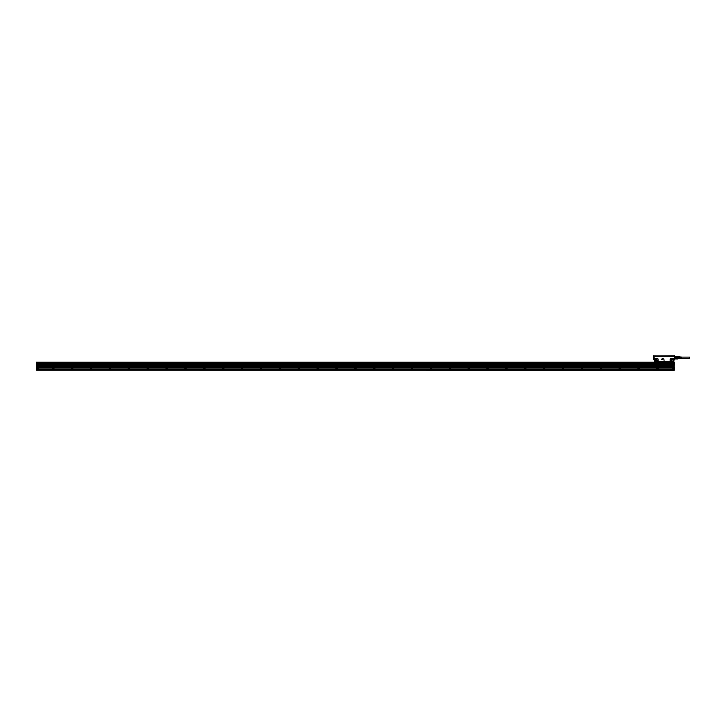 <?xml version="1.0" encoding="UTF-8"?>
<svg xmlns="http://www.w3.org/2000/svg" width="726" height="726" viewBox="0 0 726 726"><rect width="100%" height="100%" fill="white"/><g stroke="black" fill="none" stroke-linecap="round" stroke-linejoin="round"><path stroke-width="1.09" d="M653.636 355.758L653.636 358.998M653.636 355.785L653.636 359.524M654.389 356.13L673.764 356.275L673.919 355.749L673.764 356.221L654.462 356.275M654.226 359.17L654.235 357.755L654.761 358.853L655.333 361.775L654.398 361.829L654.77 359.161L654.788 361.339M676.668 358.553L677.948 358.916L674.781 358.943L676.668 358.943L676.668 356.602L674.599 356.566L674.445 355.731L674.518 357.755L673.465 358.853L673.837 359.787L674.554 359.116M664.099 361.593L663.836 360.958L664.099 361.593M664.417 360.994L664.136 361.593L664.417 360.994M663.863 358.962L663.963 359.479L663.863 358.962M663.128 359.007L663.591 358.916L663.128 359.007M663.128 358.871L662.784 359.47L663.128 358.871M662.756 359.452L662.548 358.844L662.756 359.452M662.484 358.862L662.457 359.461L662.484 358.862M661.985 358.862L661.54 359.47L661.985 358.862M673.837 359.787L673.828 361.766L674.027 359.597M653.636 357.755L654.235 357.755L654.416 359.152L654.389 359.787L653.709 359.597M654.861 358.916L654.761 358.853A0.681 0.681 0 0 1 655.333 358.544L657.411 358.544L655.333 358.653A0.572 0.572 0 0 0 654.861 358.916L654.77 359.161M655.333 361.775L657.765 361.648A0.572 0.572 0 0 0 657.983 361.203L657.983 359.225A0.572 0.572 0 0 0 657.411 358.653M657.983 359.225L658.092 361.203A0.681 0.681 0 0 1 657.838 361.739L669.254 362.147M658.128 361.965L670.815 361.847M670.815 358.653L672.893 358.544A0.681 0.681 0 0 1 673.465 358.853L673.374 358.916A0.572 0.572 0 0 0 672.893 358.653L670.815 358.653A0.572 0.572 0 0 0 670.252 359.225L670.252 361.203A0.572 0.572 0 0 0 670.461 361.648M674.599 355.758L674.599 359.524M673.973 355.758L674.445 355.758L673.964 356.076M658.972 362.147L673.438 361.929L673.447 359.098L673.547 361.203M654.389 359.787L654.398 361.766M654.77 361.203L654.798 361.621A0.681 0.681 0 0 0 654.916 361.748L654.988 361.657M657.765 361.648L655.333 361.847M656.522 359.579C654.925 359.542 654.571 360.187 655.469 361.512C656.658 361.757 657.166 361.276 656.994 360.078L656.522 359.579A1.089 1.089 0 0 0 655.043 360.023A1.089 1.089 0 0 0 656.749 361.339A1.089 1.089 0 0 0 655.859 359.479A1.08 1.08 0 0 0 655.478 361.494A1.08 1.08 0 0 0 657.057 360.74A1.08 1.08 0 0 0 656.513 359.597M670.606 361.73L673.447 361.339M672.766 359.579C671.169 359.542 670.815 360.187 671.704 361.512C673.301 361.548 673.655 360.904 672.766 359.579A1.089 1.089 0 0 0 671.278 360.023A1.089 1.089 0 0 0 671.777 361.521A1.08 1.08 0 0 0 673.193 361.031A1.08 1.08 0 0 0 672.693 359.57A1.08 1.08 0 0 0 671.269 360.06A1.08 1.08 0 0 0 671.713 361.494A1.089 1.089 0 0 0 673.193 361.067A1.089 1.089 0 0 0 672.757 359.588M654.462 356.203L673.837 356.085M655.124 361.73L657.357 361.82M673.247 361.657L670.815 361.775M673.474 361.203L673.465 359.161M673.401 355.976L654.489 356.112L673.401 356.203M657.339 361.965L654.798 361.929M673.41 361.965L671.114 361.956L673.41 361.965M654.489 356.112L655.496 355.976L654.58 356.203M654.616 355.903L673.619 355.903M655.578 355.921L672.557 355.822M655.46 355.867L654.516 355.849M673.501 355.822L672.775 355.867M656.358 359.878A0.753 0.753 0 0 0 655.242 360.55A0.753 0.753 0 0 0 655.632 361.212A0.753 0.753 0 0 0 656.749 360.55A0.753 0.753 0 0 0 656.358 359.878A0.771 0.771 0 0 1 655.932 361.321A0.771 0.771 0 0 1 655.251 360.323A0.771 0.771 0 0 1 656.368 359.869M672.594 359.878A0.753 0.753 0 0 0 671.477 360.55A0.753 0.753 0 0 0 671.877 361.212A0.753 0.753 0 0 0 672.993 360.55A0.753 0.753 0 0 0 672.594 359.878A0.771 0.771 0 0 1 672.176 361.321A0.771 0.771 0 0 1 671.496 360.323A0.771 0.771 0 0 1 672.603 359.869M674.881 358.617L674.781 358.063L674.881 358.617L676.578 358.617L676.578 358.136L674.881 358.136M676.578 358.136L674.781 358.063M676.578 357.364L674.781 357.446L674.881 356.883L674.881 357.364L676.578 357.364L676.578 356.883L674.881 356.883M674.599 358.943L677.948 358.943L677.948 356.566L674.781 356.602L676.578 356.502M676.668 356.584L677.948 356.584L676.668 356.947M676.668 357.392L677.948 357.392L677.948 358.118L676.668 358.118M677.993 358.698L678.937 358.698L678.937 356.747L677.993 356.811M679.128 358.58L679.128 356.92M680.407 358.508L680.407 357.936L680.598 358.499M680.825 358.49L680.825 357.936L681.015 358.472M681.396 358.453L681.396 357.047M680.825 357.02L680.825 357.564L681.015 357.029M680.407 356.992L680.407 357.564L680.598 357.001M679.999 356.974L679.999 357.564L680.18 356.983M679.999 358.535L679.999 357.936L680.18 358.517M681.396 357.11L689.7 357.11L689.7 358.39L681.396 358.39M674.118 370.133L674.118 369.516L672.612 369.516L672.612 368.245L674.118 368.1L674.118 367.247L36.681 367.247L36.681 368.1L673.746 368.1M674.118 370.269L36.681 370.215L674.118 370.269M36.3 369.625L36.681 362.192M674.118 362.21L36.681 362.21L674.118 362.21L674.481 363M674.499 362.283L673.746 362.374L674.118 363.091L36.681 362.909L674.118 362.909M672.666 369.57L38.169 369.625M36.391 362.192L37.053 362.737L36.3 362.701L36.318 369.525M674.118 367.683L674.118 363.417M674.499 367.592L674.499 370.133L674.118 367.773M36.391 369.57L38.188 369.625M674.118 369.57L672.612 369.625M36.681 363.036L674.481 362.755M672.612 369.57L38.188 369.552L36.391 369.516L36.681 367.683M37.053 368.1L38.188 368.245L38.188 369.57M37.053 362.437L36.318 362.755M36.681 363.318L36.3 367.492M674.499 363.227L674.118 363.753L36.681 363.753L36.681 363.091M674.118 365.786L36.681 365.786M674.118 364.978L36.681 365.269L674.118 364.978M674.118 364.27L36.681 364.27M674.118 366.539L36.681 366.539M674.118 367.719L36.681 367.719M53.461 369.416A0.581 0.581 0 0 0 53.833 368.626A0.581 0.581 0 0 0 53.016 368.336A0.581 0.581 0 0 0 52.753 369.08A0.581 0.581 0 0 0 53.524 369.389M673.174 368.218A0.662 0.662 0 0 0 672.784 369.171A0.662 0.662 0 0 0 673.683 369.434L673.174 368.218M36.681 363.417L674.118 363.091M673.084 368.336A0.581 0.581 -115.3 0 1 673.909 368.626A0.581 0.581 -115.3 0 1 673.646 369.371A0.581 0.581 60.4 0 1 672.857 369.135A0.581 0.581 60.4 0 1 673.084 368.336M71.983 368.218A0.662 0.662 0 0 0 71.856 368.273L72.491 369.434A0.662 0.662 0 0 0 71.983 368.218M90.868 368.218A0.662 0.662 0 0 0 90.741 368.273L91.376 369.434A0.662 0.662 0 0 0 90.868 368.218M109.744 368.218A0.662 0.662 0 0 0 109.626 368.273L110.252 369.434A0.662 0.662 0 0 0 109.744 368.218M128.629 368.218A0.662 0.662 0 0 0 128.502 368.273L129.137 369.434A0.662 0.662 0 0 0 128.629 368.218M147.514 368.218A0.662 0.662 0 0 0 147.387 368.273L148.022 369.434A0.662 0.662 0 0 0 147.514 368.218M166.39 368.218A0.662 0.662 0 0 0 166.263 368.273L166.898 369.434A0.662 0.662 0 0 0 166.39 368.218M185.275 368.218A0.662 0.662 0 0 0 185.148 368.273L185.783 369.434A0.662 0.662 0 0 0 185.275 368.218M204.151 368.218A0.662 0.662 0 0 0 204.033 368.273L204.659 369.434A0.662 0.662 0 0 0 204.151 368.218M223.036 368.218A0.662 0.662 0 0 0 222.909 368.273L223.544 369.434A0.662 0.662 0 0 0 223.036 368.218M241.921 368.218A0.662 0.662 0 0 0 241.794 368.273L242.43 369.434A0.662 0.662 0 0 0 241.921 368.218M260.797 368.218A0.662 0.662 0 0 0 260.679 368.273L261.306 369.434A0.662 0.662 0 0 0 260.797 368.218M279.682 368.218A0.662 0.662 0 0 0 279.555 368.273L280.191 369.434A0.662 0.662 0 0 0 279.682 368.218M298.567 368.218A0.662 0.662 0 0 0 298.44 368.273L299.076 369.434A0.662 0.662 0 0 0 298.567 368.218M355.205 368.218A0.662 0.662 0 0 0 355.087 368.273L355.713 369.434A0.662 0.662 0 0 0 355.205 368.218M336.329 368.218A0.662 0.662 0 0 0 336.202 368.273L336.837 369.434A0.662 0.662 0 0 0 336.329 368.218M317.444 368.218A0.662 0.662 0 0 0 317.316 368.273L317.952 369.434A0.662 0.662 0 0 0 317.444 368.218M430.736 368.218A0.662 0.662 0 0 0 430.609 368.273L431.244 369.434A0.662 0.662 0 0 0 430.736 368.218M411.851 368.218A0.662 0.662 0 0 0 411.733 368.273L412.359 369.434A0.662 0.662 0 0 0 411.851 368.218M392.975 368.218A0.662 0.662 0 0 0 392.848 368.273L393.483 369.434A0.662 0.662 0 0 0 392.975 368.218M374.09 368.218A0.662 0.662 0 0 0 373.963 368.273L374.598 369.434A0.662 0.662 0 0 0 374.09 368.218M468.497 368.218A0.662 0.662 0 0 0 468.37 368.273L469.005 369.434A0.662 0.662 0 0 0 468.497 368.218M449.621 368.218A0.662 0.662 0 0 0 449.494 368.273L450.129 369.434A0.662 0.662 0 0 0 449.621 368.218M657.311 368.218A0.662 0.662 0 0 0 656.894 369.107A0.662 0.662 0 0 0 657.82 369.434L657.311 368.218M638.435 368.218A0.662 0.662 0 0 0 638.018 369.107A0.662 0.662 0 0 0 638.944 369.434L638.435 368.218M525.143 368.218A0.662 0.662 0 0 0 524.726 369.107A0.662 0.662 0 0 0 525.651 369.434L525.143 368.218M562.904 368.218A0.662 0.662 0 0 0 562.487 369.107A0.662 0.662 0 0 0 563.412 369.434L562.904 368.218M600.674 368.218A0.662 0.662 0 0 0 600.257 369.107A0.662 0.662 0 0 0 601.182 369.434L600.674 368.218M619.55 368.218A0.662 0.662 0 0 0 619.133 369.107A0.662 0.662 0 0 0 620.058 369.434L619.55 368.218M581.789 368.218A0.662 0.662 0 0 0 581.372 369.107A0.662 0.662 0 0 0 582.297 369.434L581.789 368.218M544.028 368.218A0.662 0.662 0 0 0 543.611 369.107A0.662 0.662 0 0 0 544.536 369.434L544.028 368.218M506.258 368.218A0.662 0.662 0 0 0 505.84 369.107A0.662 0.662 0 0 0 506.766 369.434L506.258 368.218M487.382 368.218A0.662 0.662 0 0 0 486.964 369.107A0.662 0.662 0 0 0 487.89 369.434L487.382 368.218M673.646 368.69L673.084 369.017L673.646 368.69M37.244 368.218A0.662 0.662 0 0 0 37.117 368.273L37.752 369.434A0.662 0.662 0 0 0 37.244 368.218M71.892 368.336A0.581 0.581 -115.3 0 1 72.718 368.626A0.581 0.581 -115.3 0 1 72.346 369.416A0.581 0.581 -115.3 0 1 71.638 369.08A0.581 0.581 -115.3 0 1 71.892 368.336M90.777 368.336A0.581 0.581 -115.3 0 1 91.594 368.626A0.581 0.581 -115.3 0 1 91.222 369.416A0.581 0.581 -115.3 0 1 90.514 369.08A0.581 0.581 -115.3 0 1 90.777 368.336M109.662 368.336A0.581 0.581 -115.3 0 1 110.479 368.626A0.581 0.581 -115.3 0 1 110.107 369.416A0.581 0.581 -115.3 0 1 109.399 369.08A0.581 0.581 -115.3 0 1 109.662 368.336M128.538 368.336A0.581 0.581 -115.3 0 1 129.364 368.626A0.581 0.581 -115.3 0 1 128.992 369.416A0.581 0.581 -115.3 0 1 128.284 369.08A0.581 0.581 -115.3 0 1 128.538 368.336M147.423 368.336A0.581 0.581 -115.3 0 1 148.24 368.626A0.581 0.581 -115.3 0 1 147.868 369.416A0.581 0.581 -115.3 0 1 147.16 369.08A0.581 0.581 -115.3 0 1 147.423 368.336M166.299 368.336A0.581 0.581 -115.3 0 1 167.125 368.626A0.581 0.581 -115.3 0 1 166.753 369.416A0.581 0.581 -115.3 0 1 166.045 369.08A0.581 0.581 -115.3 0 1 166.299 368.336M185.184 368.336A0.581 0.581 -115.3 0 1 186.001 368.626A0.581 0.581 -115.3 0 1 185.638 369.416A0.581 0.581 -115.3 0 1 184.921 369.08A0.581 0.581 -115.3 0 1 185.184 368.336M204.07 368.336A0.581 0.581 -115.3 0 1 204.886 368.626A0.581 0.581 -115.3 0 1 204.514 369.416A0.581 0.581 -115.3 0 1 203.806 369.08A0.581 0.581 -115.3 0 1 204.07 368.336M222.946 368.336A0.581 0.581 -115.3 0 1 223.771 368.626A0.581 0.581 -115.3 0 1 223.399 369.416A0.581 0.581 -115.3 0 1 222.691 369.08A0.581 0.581 -115.3 0 1 222.946 368.336M241.831 368.336A0.581 0.581 -115.3 0 1 242.647 368.626A0.581 0.581 -115.3 0 1 242.275 369.416A0.581 0.581 -115.3 0 1 241.567 369.08A0.581 0.581 -115.3 0 1 241.831 368.336M260.716 368.336A0.581 0.581 -115.3 0 1 261.532 368.626A0.581 0.581 -115.3 0 1 261.16 369.416A0.581 0.581 -115.3 0 1 260.452 369.08A0.581 0.581 -115.3 0 1 260.716 368.336M279.592 368.336A0.581 0.581 -115.3 0 1 280.418 368.626A0.581 0.581 -115.3 0 1 280.045 369.416A0.581 0.581 -115.3 0 1 279.338 369.08A0.581 0.581 -115.3 0 1 279.592 368.336M298.477 368.336A0.581 0.581 -115.3 0 1 299.293 368.626A0.581 0.581 -115.3 0 1 298.921 369.416A0.581 0.581 -115.3 0 1 298.214 369.08A0.581 0.581 -115.3 0 1 298.477 368.336M355.123 368.336A0.581 0.581 -115.3 0 1 355.94 368.626A0.581 0.581 -115.3 0 1 355.568 369.416A0.581 0.581 -115.3 0 1 354.86 369.08A0.581 0.581 -115.3 0 1 355.123 368.336M336.238 368.336A0.581 0.581 -115.3 0 1 337.055 368.626A0.581 0.581 -115.3 0 1 336.692 369.416A0.581 0.581 -115.3 0 1 335.975 369.08A0.581 0.581 -115.3 0 1 336.238 368.336M317.353 368.336A0.581 0.581 -115.3 0 1 318.179 368.626A0.581 0.581 -115.3 0 1 317.806 369.416A0.581 0.581 -115.3 0 1 317.099 369.08A0.581 0.581 -115.3 0 1 317.353 368.336M430.645 368.336A0.581 0.581 -115.3 0 1 431.471 368.626A0.581 0.581 -115.3 0 1 431.099 369.416A0.581 0.581 -115.3 0 1 430.391 369.08A0.581 0.581 -115.3 0 1 430.645 368.336M411.76 368.336A0.581 0.581 -115.3 0 1 412.586 368.626A0.581 0.581 -115.3 0 1 412.214 369.416A0.581 0.581 -115.3 0 1 411.506 369.08A0.581 0.581 -115.3 0 1 411.76 368.336M392.884 368.336A0.581 0.581 -115.3 0 1 393.701 368.626A0.581 0.581 -115.3 0 1 393.329 369.416A0.581 0.581 -115.3 0 1 392.621 369.08A0.581 0.581 -115.3 0 1 392.884 368.336M373.999 368.336A0.581 0.581 -115.3 0 1 374.825 368.626A0.581 0.581 -115.3 0 1 374.453 369.416A0.581 0.581 -115.3 0 1 373.745 369.08A0.581 0.581 -115.3 0 1 373.999 368.336M468.406 368.336A0.581 0.581 -115.3 0 1 469.232 368.626A0.581 0.581 -115.3 0 1 468.86 369.416A0.581 0.581 -115.3 0 1 468.152 369.08A0.581 0.581 -115.3 0 1 468.406 368.336M449.53 368.336A0.581 0.581 -115.3 0 1 450.347 368.626A0.581 0.581 -115.3 0 1 449.975 369.416A0.581 0.581 -115.3 0 1 449.267 369.08A0.581 0.581 -115.3 0 1 449.53 368.336M657.23 368.336A0.581 0.581 -115.3 0 1 658.046 368.626A0.581 0.581 -115.3 0 1 657.674 369.416A0.581 0.581 -115.3 0 1 656.966 369.08A0.581 0.581 -115.3 0 1 657.23 368.336M638.345 368.336A0.581 0.581 -115.3 0 1 639.161 368.626A0.581 0.581 -115.3 0 1 638.798 369.416A0.581 0.581 -115.3 0 1 638.081 369.08A0.581 0.581 -115.3 0 1 638.345 368.336M525.052 368.336A0.581 0.581 -115.3 0 1 525.878 368.626A0.581 0.581 -115.3 0 1 525.506 369.416A0.581 0.581 -115.3 0 1 524.798 369.08A0.581 0.581 -115.3 0 1 525.052 368.336M562.813 368.336A0.581 0.581 -115.3 0 1 563.639 368.626A0.581 0.581 -115.3 0 1 563.267 369.416A0.581 0.581 -115.3 0 1 562.559 369.08A0.581 0.581 -115.3 0 1 562.813 368.336M600.583 368.336A0.581 0.581 -115.3 0 1 601.4 368.626A0.581 0.581 -115.3 0 1 601.028 369.416A0.581 0.581 -115.3 0 1 600.32 369.08A0.581 0.581 -115.3 0 1 600.583 368.336M619.46 368.336A0.581 0.581 -115.3 0 1 620.285 368.626A0.581 0.581 -115.3 0 1 619.913 369.416A0.581 0.581 -115.3 0 1 619.205 369.08A0.581 0.581 -115.3 0 1 619.46 368.336M581.698 368.336A0.581 0.581 -115.3 0 1 582.524 368.626A0.581 0.581 -115.3 0 1 582.152 369.416A0.581 0.581 -115.3 0 1 581.444 369.08A0.581 0.581 -115.3 0 1 581.698 368.336M543.937 368.336A0.581 0.581 -115.3 0 1 544.754 368.626A0.581 0.581 -115.3 0 1 544.382 369.416A0.581 0.581 -115.3 0 1 543.674 369.08A0.581 0.581 -115.3 0 1 543.937 368.336M506.176 368.336A0.581 0.581 -115.3 0 1 506.993 368.626A0.581 0.581 -115.3 0 1 506.621 369.416A0.581 0.581 -115.3 0 1 505.913 369.08A0.581 0.581 -115.3 0 1 506.176 368.336M487.291 368.336A0.581 0.581 -115.3 0 1 488.108 368.626A0.581 0.581 -115.3 0 1 487.745 369.416A0.581 0.581 -115.3 0 1 487.028 369.08A0.581 0.581 -115.3 0 1 487.291 368.336M37.153 368.336A0.581 0.581 -115.3 0 1 37.97 368.626A0.581 0.581 -115.3 0 1 37.607 369.416A0.581 0.581 -115.3 0 1 36.89 369.08A0.581 0.581 -115.3 0 1 37.153 368.336M72.455 368.69L71.892 369.017L72.455 368.69M91.34 368.69L90.777 369.017L91.34 368.69M110.225 368.69L109.653 369.017L110.225 368.69M129.101 368.69L128.538 369.017L129.101 368.69M147.986 368.69L147.414 369.017L147.986 368.69M166.871 368.69L166.299 369.017L166.871 368.69M185.747 368.69L185.184 369.017L185.747 368.69M204.632 368.69L204.06 369.017L204.632 368.69M223.508 368.69L222.946 369.017L223.508 368.69M242.393 368.69L241.831 369.017L242.393 368.69M261.278 368.69L260.707 369.017L261.278 368.69M280.154 368.69L279.592 369.017L280.154 368.69M299.039 368.69L298.468 369.017L299.039 368.69M355.686 368.69L355.114 369.017L355.686 368.69M336.8 368.69L336.238 369.017L336.8 368.69M317.924 368.69L317.353 369.017L317.924 368.69M431.208 368.69L430.645 369.017L431.208 368.69M412.332 368.69L411.76 369.017L412.332 368.69M393.447 368.69L392.884 369.017L393.447 368.69M374.562 368.69L373.999 369.017L374.562 368.69M468.978 368.69L468.406 369.017L468.978 368.69M450.093 368.69L449.521 369.017L450.093 368.69M657.792 368.69L657.221 369.017L657.792 368.69M638.907 368.69L638.345 369.017L638.907 368.69M525.615 368.69L525.052 369.017L525.615 368.69M563.385 368.69L562.813 369.017L563.385 368.69M601.146 368.69L600.574 369.017L601.146 368.69M620.022 368.69L619.46 369.017L620.022 368.69M582.261 368.69L581.698 369.017L582.261 368.69M544.5 368.69L543.937 369.017L544.5 368.69M506.739 368.69L506.167 369.017L506.739 368.69M487.854 368.69L487.291 369.017L487.854 368.69M37.716 368.69L37.153 369.017L37.716 368.69M53.297 368.527L53.297 369.18L53.297 368.527M52.98 368.273A0.662 0.662 -115.3 0 1 53.905 368.599A0.662 0.662 -115.3 0 1 53.488 369.489A0.662 0.662 -115.3 0 1 52.98 368.273M658.092 359.225A0.681 0.681 0 0 0 657.411 358.544M658.128 361.739L670.397 361.739A0.681 0.681 0 0 1 670.134 361.203L670.134 359.225A0.681 0.681 0 0 1 670.815 358.544M674.599 357.755L674.518 359.597M654.68 361.203L654.68 359.225M672.893 361.847L670.878 361.82M655.524 361.412A0.98 0.98 0 0 1 655.868 359.57A0.98 0.98 0 0 1 656.966 360.731A0.98 0.98 0 0 1 655.524 361.412M671.759 361.412A0.98 0.98 0 0 1 671.359 360.105A0.98 0.98 0 0 1 672.703 359.679A0.98 0.98 0 0 1 673.111 360.985A0.98 0.98 0 0 1 671.759 361.412M655.596 361.285A0.844 0.844 0 0 1 656.059 359.706A0.844 0.844 0 0 1 656.803 360.786A0.844 0.844 0 0 1 655.596 361.285M671.831 361.285A0.844 0.844 0 0 1 672.303 359.706A0.844 0.844 0 0 1 673.038 360.786A0.844 0.844 0 0 1 671.831 361.285M36.681 369.706L674.118 369.706M674.118 367.492L674.409 363.318M673.746 362.737L674.409 362.737L673.746 362.437M36.681 367.91L674.118 367.91M674.118 368.046L36.681 368.046M674.118 363.708L36.681 363.708M674.118 367.292L36.681 367.292M674.118 365.977L36.681 365.977M674.118 365.223L36.681 365.223M674.118 365.033L36.681 365.033M674.118 364.461L36.681 364.461M674.118 366.73L36.681 366.73M674.118 367.528L36.681 367.528M679.999 356.865L678.937 356.747M679.999 358.644L678.937 358.753M36.681 362.809L674.118 362.809"/></g></svg>
